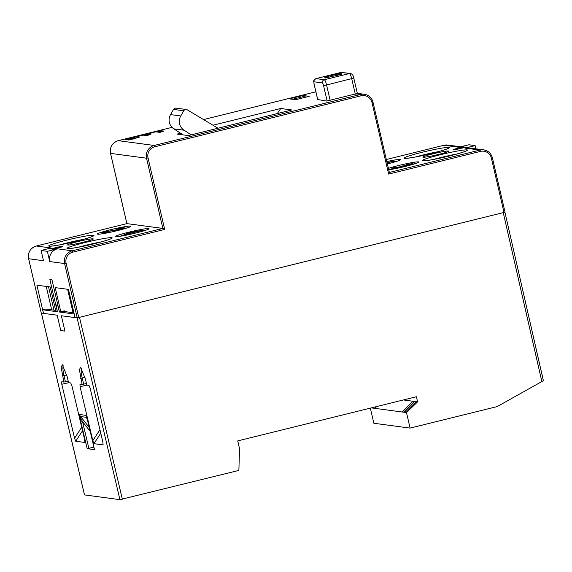 <?xml version="1.0" encoding="UTF-8"?>
<svg xmlns="http://www.w3.org/2000/svg" width="572" height="572" viewBox="0 0 572 572"><rect width="100%" height="100%" fill="white"/><g stroke="black" fill="none" stroke-linecap="round" stroke-linejoin="round"><path stroke-width="0.86" d="M162.641 131.581L160.589 131.303L157.879 132.111M148.177 134.277L144.187 135.271M155.741 131.753L148.119 133.984L148.284 134.677L148.119 133.984L150.822 134.341M149.471 134.842L148.284 134.677M130.294 138.731L126.977 139.79M130.967 138.503L131.138 139.232L130.395 139.132L130.223 138.403L134.456 137.831M131.138 139.232L131.86 139.096L131.689 138.374M292.521 99.278L303.239 96.625L306.37 97.047M336.5 73.659L339.017 73.037L341.105 73.316L341.341 74.346L325.461 77.971L324.939 77.899L324.703 76.877L336.565 73.945M341.105 73.316L325.225 76.948L325.461 77.971M337.809 73.838L338.045 74.861M325.225 76.948L324.703 76.877M338.588 73.938L338.824 74.968M191.205 134.856L184.062 130.223A10.553 10.339 -82.4 0 1 180.752 115.98L183.762 110.789A2.638 2.588 -82.4 0 1 186.336 109.509L176.119 108.144A2.638 2.588 97.6 0 0 173.545 109.424L170.535 114.615A10.553 10.339 97.6 0 0 173.845 128.857L183.154 134.892M186.336 109.509A2.638 2.588 -82.4 0 1 187.309 109.845L217.989 128.235M317.653 99.528L326.612 101.058L357.364 93.486M309.238 96.339L295.645 99.692L289.389 98.856L302.981 95.503L309.238 96.339M180.588 133.233L177.12 134.084L188.281 135.578L291.877 109.974L280.723 108.487L212.97 125.225M159.323 130.874L156.399 131.91L159.917 132.382L163.95 131.102L160.432 130.63L159.323 130.874L159.481 131.546M155.141 131.968L136.872 136.636L143.35 135.164L146.797 135.621L150.736 134.399M136.872 136.636L137.509 136.558M130.223 138.403L135.464 136.765L125.468 139.518L128.915 140.047L139.175 137.266L132.218 138.603L132.275 139.261M139.175 137.266L138.567 137.473M132.218 138.603L135.056 137.623M135.464 136.765L134.863 136.973M57.422 248.827A10.553 10.339 97.6 0 0 49.743 261.561L47.354 251.315L57.422 248.827L72.279 250.808L162.863 228.428L164.686 229.429L148.041 157.929A9.231 9.045 -82.4 0 1 154.762 146.782L154.204 145.467L118.232 140.662L172.029 127.363L118.232 140.662A10.553 10.339 97.6 0 0 110.553 153.396L126.898 223.616L36.286 246.003L126.884 223.616L162.863 228.428L146.525 158.208A10.553 10.339 -82.4 0 1 154.204 145.467L360.546 94.473L356.392 93.922M47.354 251.315L41.098 250.479L51.165 247.991L36.308 246.003A10.553 10.339 97.6 0 0 28.629 258.744L41.27 313.077L43.529 313.349M50.729 248.892L52.817 249.17L62.884 246.682L60.796 246.403L50.729 248.892M67.882 245.052A13.192 0.944 -13.1 0 0 81.882 242.578A13.192 0.944 -13.1 0 0 93.307 238.953A13.192 0.944 -13.1 0 0 93.043 238.831A13.192 0.944 -13.1 0 0 79.043 241.305A13.192 0.944 -13.1 0 0 67.618 244.93A13.192 0.944 -13.1 0 0 67.882 245.052M128.972 232.139A17.146 1.23 -13.1 0 0 115.658 236.472A17.146 1.23 -13.1 0 0 135.75 233.04A17.146 1.23 -13.1 0 0 149.063 228.7A17.146 1.23 -13.1 0 0 128.972 232.139M110.725 229.694A17.146 1.23 -13.1 0 0 97.419 234.034A17.146 1.23 -13.1 0 0 117.503 230.602A17.146 1.23 -13.1 0 0 130.816 226.262A17.146 1.23 -13.1 0 0 110.725 229.694M64.815 311.597L64.329 310.839L60.804 311.711L59.345 311.518L51.952 279.758L49.871 279.479L57.257 311.24L55.799 311.039L50.193 286.951L36.901 285.178L43.458 313.363L42.7 309.788L57.429 311.754L56.027 305.112L57.758 304.69L56.035 305.112L57.7 305.341L59.409 312.019L60.718 311.697M41.263 313.041L28.6 258.73L43.486 260.725L41.098 250.479M60.804 311.711L55.198 287.623L68.49 289.396L75.054 317.589L77.241 317.882L505.047 212.183L492.385 157.872M67.603 289.282L73.052 312.698M73.938 312.812L62.52 311.29M41.427 313.091L84.52 494.916L119.92 499.649L238.882 470.413L239.518 448.577L237.737 440.89L416.395 396.739L417.589 401.866L416.137 401.673L405.055 412.391L403.496 412.176L414.571 401.458L416.137 401.673M81.703 427.263L74.567 438.223L61.805 384.262L61.74 381.774L63.878 382.06L61.161 367.353L62.334 364.743L67.131 376.54L68.576 382.682L70.721 382.968L71.865 385.607L84.606 439.568L84.863 442.456L75.711 441.234L82.525 430.752M74.567 438.223L75.711 441.234M99.95 429.701L92.814 440.662L80.051 386.701L79.987 384.212L82.125 384.498L79.408 369.791L80.581 367.181L85.378 378.979L86.822 385.12L88.967 385.406L90.111 388.045L102.853 442.006L103.11 444.894L93.951 443.672L100.772 433.19M92.814 440.662L93.951 443.672M79.773 416.194L80.874 421.972L82.561 421.671L79.773 416.194L79.665 414.514L80.359 416.673L79.665 414.514L85.857 415.343L86.308 416.58M93.901 447.154L87.18 448.662L94.516 449.642L88.21 422.951L86.115 416.094M84.477 494.88L41.384 313.077M405.055 412.391L406.499 412.584L410.103 428.099L373.866 423.259L370.334 408.122M535.449 346.039L543.114 379.565M504.926 212.255L543.393 380.687L497.168 406.585L410.103 428.099M371.321 407.879L371.893 407.736M374.281 407.15L373.259 408.136L371.693 407.929M373.259 408.136L374.817 408.344L376.669 406.556M403.496 412.176L374.817 408.344M406.499 412.584L417.589 401.866M154.762 146.782L361.104 95.796L360.546 94.473A10.553 10.339 -82.4 0 1 372.994 102.238L389.368 172.494L388.638 174.088L480.487 151.394L479.929 150.078A10.553 10.339 -82.4 0 1 483.712 149.864L468.854 147.883A10.553 10.339 97.6 0 0 465.072 148.091L475.132 145.603L475.883 148.82M475.132 145.603L468.876 144.766L458.815 147.254L443.958 145.267L386.343 159.502L443.922 145.274M423.187 157.25A13.192 0.944 -13.1 0 0 437.187 154.776A13.192 0.944 -13.1 0 0 448.62 151.151A13.192 0.944 -13.1 0 0 448.355 151.029A13.192 0.944 -13.1 0 0 434.355 153.503A13.192 0.944 -13.1 0 0 422.922 157.128A13.192 0.944 -13.1 0 0 423.187 157.25M460.918 147.619A10.553 10.339 97.6 0 1 463.513 147.319L463.413 146.911L465.501 147.19L462.998 147.862L460.91 147.583L453.353 149.399L455.434 149.678L462.998 147.862M463.413 146.911L460.91 147.583L461.082 148.32M388.738 169.784A17.146 1.23 -13.1 0 0 405.505 166.38A17.146 1.23 -13.1 0 0 418.818 162.04A17.146 1.23 -13.1 0 0 398.727 165.472A17.146 1.23 -13.1 0 0 388.409 168.375M387.373 163.914A17.146 1.23 -13.1 0 0 400.572 159.602A17.146 1.23 -13.1 0 0 386.822 161.561M463.513 147.319L464.514 147.454M389.482 169.677A17.146 1.23 166.9 0 1 391.934 168.926M395.938 167.818A17.146 1.23 166.9 0 1 399.084 167.017A17.146 1.23 166.9 0 1 401.487 166.431M412.655 164.107A17.146 1.23 166.9 0 1 415.108 163.714M395.903 167.825L395.738 167.117L394.029 167.703L395.424 167.889L401.794 166.323M395.102 167.903L394.966 167.339M395.738 167.117L391.892 168.232L392.664 169.162M392.013 169.276L391.806 168.382M393.422 169.019L393.279 168.418L392.499 168.475M394.608 168.797L394.48 168.254L393.279 168.418M395.717 168.576L395.602 168.075L394.48 168.254M397.175 168.282L397.061 167.782L395.602 168.075M398.548 167.989L398.434 167.474L397.061 167.782M400.271 167.61L400.143 167.053L398.434 167.474M401.916 167.238L401.773 166.616L400.143 167.053M403.046 166.974L402.881 166.273L401.773 166.616M403.503 166.867L403.303 166.009L402.881 166.273M405.112 166.481L404.933 165.737L403.303 166.009M406.556 166.123L406.392 165.444L404.933 165.737M408.344 165.658L408.193 165.029L406.392 165.444M409.194 165.437L409.051 164.815L408.193 165.029M410.818 164.993L410.675 164.386L409.051 164.815M412.205 164.6L412.04 163.914L410.675 164.386M412.734 164.443L412.555 163.656L412.04 163.914M406.299 165.279L406.099 164.421L412.555 163.656M406.699 165.194L406.099 164.421M408.151 164.872L407.993 164.185L406.535 164.479M409.237 164.572L409.109 164.007L407.993 164.185M410.045 164.286L409.109 164.007M409.974 163.964L408.615 164.757L401.751 166.123M401.487 166.445L401.401 166.08M394.494 161.654A17.146 1.23 166.9 0 1 396.861 161.275M394.566 161.983L394.351 161.061L393.829 160.989L387.08 162.655M387.122 162.848L394.351 161.061M414.571 401.458L403.353 399.964M63.878 382.06L68.204 381.088M65.422 381.774L63.992 375.625A10.553 1.966 -103.9 0 1 63.292 365.844M82.125 384.498L86.451 383.526M83.669 384.212L82.232 378.063A10.553 1.966 -103.9 0 1 81.531 368.282M74.21 313.971L59.409 312.019M43.536 313.377L57.171 315.201L60.775 330.566L64.943 331.124L61.34 315.758L74.975 317.582L74.138 313.992M55.641 310.367L45.724 309.044L42.7 309.788M86.472 416.881L86.136 416.137M86.83 417.539L86.551 417.095L86.83 417.539M53.26 248.32L55.348 248.598M53.267 248.355A10.553 10.339 97.6 0 0 51.451 248.984M60.796 246.403L60.975 247.168M119.727 236.336A17.146 1.23 166.9 0 1 122.594 235.464M143.279 230.702A17.146 1.23 166.9 0 1 145.352 230.373M126.591 234.091L126.419 233.34L142.635 230.13L143.157 230.201L143.343 231.002M126.419 233.34L128.5 233.619L123.03 235.171L143.157 230.201M122.68 235.857L122.508 235.106M123.166 235.771L123.03 235.171M129.222 234.556L129.022 233.691M130.023 234.377L129.894 233.805M132.604 233.798L132.461 233.176M139.21 230.974L131.074 232.99L129.594 232.79L139.21 230.974M101.48 233.898A17.146 1.23 166.9 0 1 102.645 233.533M124.546 228.35A17.146 1.23 166.9 0 1 127.106 227.935M102.688 233.719L102.381 232.418L119.555 229.165L122.115 228.364L119.784 228.378L118.325 228.671L118.49 229.386M105.598 233.212L105.513 232.833L107.65 232.303L105.219 231.975L116.817 229.937L116.995 230.73M102.381 232.418L105.513 232.833M107.765 232.79L107.65 232.303M118.44 230.366L118.275 229.644L116.817 229.937M120.234 229.908L120.077 229.236L118.275 229.644M121.085 229.687L120.928 229.022L120.077 229.236M122.708 229.243L122.558 228.585L120.928 229.022M124.095 228.857L123.924 228.121L122.558 228.585M124.624 228.7L124.431 227.856L123.924 228.121M118.089 229.472L117.889 228.614L122.951 227.663L124.431 227.856M117.889 228.614L118.325 228.671M119.941 229.065L119.784 228.378M121.028 228.764L120.899 228.199M303.239 96.625L302.981 95.503M280.723 108.487L277.313 113.578M327.134 101.022L323.537 85.557A2.638 0.493 76.1 0 0 322.422 82.919L314.078 81.81A2.638 0.493 76.1 0 0 314.157 84.299L317.775 99.871M353.732 78.092L326.576 84.999L330.166 100.415M355.326 94.201L351.737 78.786A5.277 0.98 -103.9 0 0 349.506 73.516A2.638 2.588 -82.4 0 1 350.493 73.473M322.422 82.919A2.638 2.588 -82.4 0 1 324.338 79.737A5.277 0.98 76.1 0 1 326.576 84.999L323.537 85.557M315.851 78.664A5.277 0.98 76.1 0 1 315.923 78.629A5.277 0.98 76.1 0 1 316.001 78.621L324.338 79.737L349.506 73.516L341.162 72.401L316.001 78.621A2.638 2.588 97.6 0 0 314.078 81.81M342.149 72.358A2.638 2.588 97.6 0 0 341.162 72.401A5.277 0.98 -103.9 0 0 341.091 72.408A5.277 0.98 -103.9 0 0 341.026 72.437M184.062 130.223L173.845 128.857M170.535 114.615L180.752 115.98M183.762 110.789L173.545 109.424M203.539 119.577L315.858 91.82L203.546 119.577M148.041 157.929L146.525 158.208L110.525 153.382L126.87 223.623M111.726 237.687A23.216 1.666 -13.1 0 0 111.54 237.666A23.216 1.666 -13.1 0 0 84.577 242.65A23.216 1.666 -13.1 0 0 67.439 248.634A23.216 1.666 -13.1 0 0 67.632 248.648A23.216 1.666 -13.1 0 0 94.595 243.665A23.216 1.666 -13.1 0 0 111.726 237.687M93.486 235.249A23.216 1.666 -13.1 0 0 93.2 235.221A23.216 1.666 -13.1 0 0 66.152 240.254A23.216 1.666 -13.1 0 0 49.192 246.196A23.216 1.666 -13.1 0 0 49.478 246.217A23.216 1.666 -13.1 0 0 76.526 241.184A23.216 1.666 -13.1 0 0 93.486 235.249M77.241 317.882L64.6 263.549L49.743 261.561M77.084 317.86L119.92 499.649M87.18 448.662L80.874 421.972M88.21 422.951L94.516 449.642M447.74 145.059A10.553 10.339 97.6 0 0 443.958 145.267L447.74 145.059L460.689 146.79M503.267 212.705L541.884 381.76M122.351 499.206L79.515 317.417M164.686 229.429L72.837 252.13A9.231 9.045 -82.4 0 0 66.116 263.27L78.757 317.603M361.104 95.796A9.231 9.045 -82.4 0 1 372 102.588L388.638 174.088M480.487 151.394A9.231 9.045 -82.4 0 1 491.384 158.187L504.025 212.519M505.047 212.183L492.406 157.851C491.126 153.36 488.231 150.701 483.712 149.864A10.553 10.339 -82.4 0 1 492.378 157.836L491.384 158.187M373.008 102.274L389.339 172.458L479.929 150.078L465.072 148.091M357.328 93.329L364.328 94.266C368.854 95.102 371.75 97.762 373.023 102.252L372 102.588M66.116 263.27L64.6 263.549A10.553 10.339 -82.4 0 1 72.279 250.808L72.837 252.13M467.038 149.885A23.216 1.666 -13.1 0 0 466.759 149.864A23.216 1.666 -13.1 0 0 439.704 154.89A23.216 1.666 -13.1 0 0 422.751 160.832A23.216 1.666 -13.1 0 0 423.03 160.854A23.216 1.666 -13.1 0 0 450.085 155.82A23.216 1.666 -13.1 0 0 467.038 149.885M448.791 147.447A23.216 1.666 -13.1 0 0 448.598 147.426A23.216 1.666 -13.1 0 0 421.636 152.409A23.216 1.666 -13.1 0 0 404.504 158.394A23.216 1.666 -13.1 0 0 404.697 158.408A23.216 1.666 -13.1 0 0 431.66 153.425A23.216 1.666 -13.1 0 0 448.791 147.447M456.756 154.061A20.578 1.48 -13.1 0 0 433.676 159.431M438.509 151.623A20.578 1.48 -13.1 0 0 415.436 156.993M401.93 411.969L413.005 401.251M51.687 309.838L46.239 286.422M61.805 384.262L68.676 382.697M62.427 375.911L66.738 374.946M80.051 386.701L86.923 385.135M80.666 378.349L84.978 377.384M89.246 427.477L80.645 416.545L86.608 417.346M88.867 448.362L82.561 421.671L90.154 431.324M101.444 241.863A20.578 1.48 -13.1 0 0 78.371 247.233M83.197 239.425A20.578 1.48 -13.1 0 0 60.124 244.795M160.589 131.303L160.432 130.63M140.183 135.9L140.097 135.543M129.529 138.924L129.358 138.195M132.697 138.739L132.79 139.132M133.498 138.96L133.419 138.603M128.979 138.302L129.143 139.032M357.407 93.679L353.789 78.114C353.439 75.54 352.323 73.988 350.45 73.466L341.091 72.408L315.923 78.629C312.605 81.288 313.906 80.23 314.099 84.277L317.732 99.871M36.286 246.003C30.316 248.119 27.749 252.359 28.6 258.73M118.218 140.662C112.241 142.771 109.681 147.018 110.525 153.382M423.695 160.775L423.695 160.775C421.371 161.19 431.774 160.274 445.195 156.993C459.08 153.847 467.689 150.586 466.309 150.865L466.101 151.044M405.455 158.337L405.448 158.337C403.124 158.751 413.527 157.836 426.948 154.554C440.84 151.408 449.442 148.148 448.062 148.42L447.855 148.606M53.961 310.146L48.513 286.729M88.174 422.937L86.15 416.173M68.39 248.577L68.39 248.577C66.059 248.992 76.462 248.076 89.89 244.795C103.775 241.649 112.377 238.388 110.997 238.667L110.789 238.846M50.143 246.139L50.143 246.139C47.812 246.553 58.215 245.638 71.643 242.356C85.528 239.21 94.13 235.95 92.75 236.222L92.55 236.408M130.387 139.125L130.216 138.403M132.261 139.268L132.118 138.653"/></g></svg>

